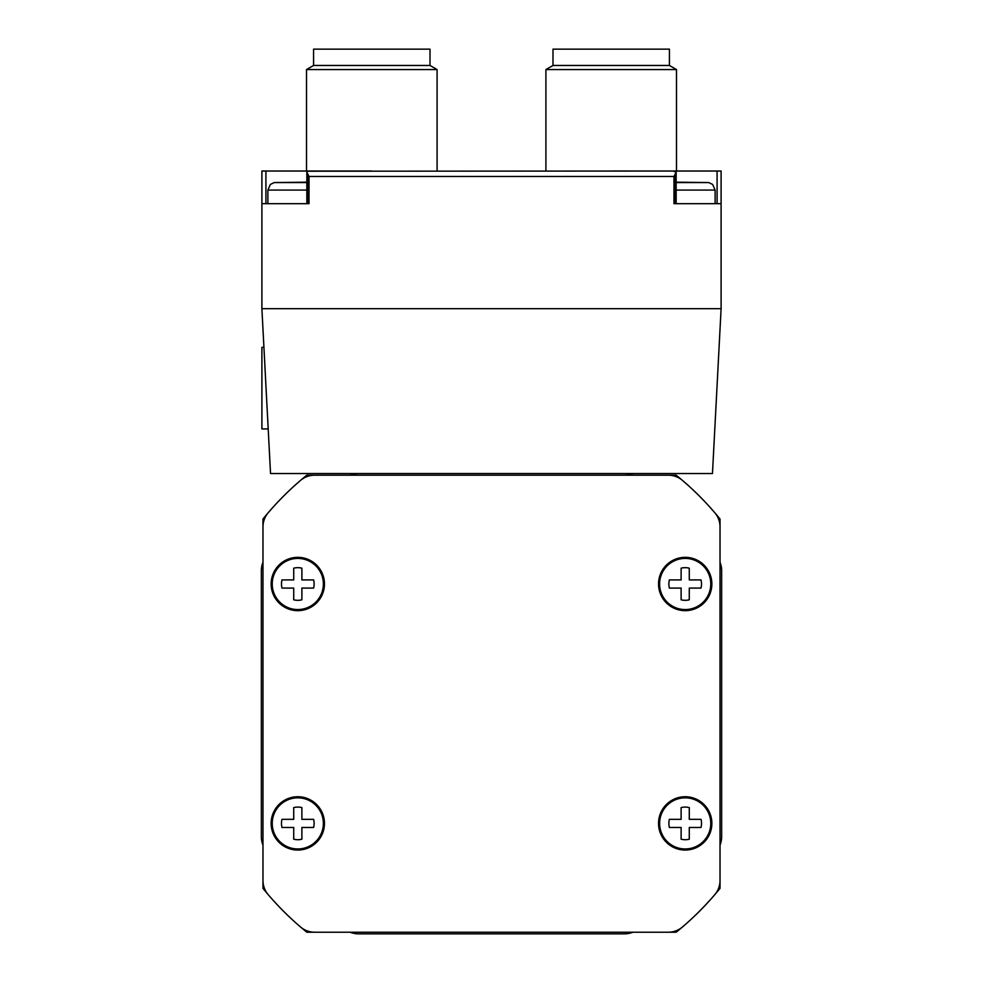 <?xml version="1.0" encoding="UTF-8"?>
<svg xmlns="http://www.w3.org/2000/svg" width="983" height="983" viewBox="0 0 983 983"><rect width="100%" height="100%" fill="white"/><g stroke="black" fill="none" stroke-linecap="round" stroke-linejoin="round"><path stroke-width="1.47" d="M624.365 473.548A23.395 23.395 0 0 1 632.954 475.182L676.169 475.182A293.806 293.806 0 0 1 720.023 519.024L720.023 562.251A23.395 23.395 0 0 1 721.657 570.84L721.657 836.558A23.395 23.395 0 0 1 720.023 845.147L720.023 888.374A293.806 293.806 0 0 1 676.169 932.216L632.954 932.216A23.395 23.395 0 0 1 624.365 933.85L358.635 933.85A23.395 23.395 0 0 1 350.046 932.216L306.831 932.216A293.806 293.806 0 0 1 262.977 888.374L262.977 845.147A23.395 23.395 0 0 1 261.343 836.558L261.343 570.84A23.395 23.395 0 0 1 262.977 562.251L262.977 519.024A293.806 293.806 0 0 1 306.831 475.182L350.046 475.182A23.395 23.395 0 0 1 358.635 473.548M721.104 308.687L261.896 308.687L270.534 473.548L712.466 473.548L721.104 308.687L721.104 171.03L660.711 171.03M261.896 308.687L261.896 203.678L309.018 203.678L309.018 176.473L306.831 172.111L307.863 171.214L673.048 171.03L676.169 172.111L673.982 176.473L673.982 203.678L721.104 203.678M261.896 203.678L261.896 171.03L322.289 171.03M669.423 65.468L552.987 65.468L552.987 49.15L669.423 49.15L669.423 65.468L676.488 69.56L676.488 171.03L611.205 171.03M371.795 171.03L306.512 171.03L306.512 69.56L437.091 69.56L437.091 171.03M720.023 845.147L720.023 880.51A21.761 21.761 0 0 1 714.801 894.653A293.806 293.806 0 0 1 682.46 926.994A21.761 21.761 0 0 1 668.305 932.216L632.954 932.216M632.954 475.182L668.305 475.182A21.761 21.761 0 0 1 682.46 480.404A293.806 293.806 0 0 1 714.801 512.745A21.761 21.761 0 0 1 720.023 526.888L720.023 562.251M350.046 932.216L314.695 932.216A21.761 21.761 0 0 1 300.54 926.994A293.806 293.806 0 0 1 268.199 894.653A21.761 21.761 0 0 1 262.977 880.51L262.977 845.147M262.977 562.251L262.977 526.888A21.761 21.761 0 0 1 268.199 512.745A293.806 293.806 0 0 1 300.54 480.404A21.761 21.761 0 0 1 314.695 475.182L350.046 475.182M720.023 526.888L720.023 880.51M668.305 932.216L314.695 932.216M262.977 880.51L262.977 526.888A21.761 21.761 0 0 1 268.199 512.745M314.695 475.182L668.305 475.182M711.864 584A26.664 26.664 0 0 0 671.868 560.912A26.664 26.664 0 0 0 671.868 607.089A26.664 26.664 0 0 0 711.864 584M711.864 823.398A26.664 26.664 0 0 0 671.868 800.309A26.664 26.664 0 0 0 671.868 846.486A26.664 26.664 0 0 0 711.864 823.398M324.464 823.398A26.664 26.664 0 0 0 284.468 800.309A26.664 26.664 0 0 0 284.468 846.486A26.664 26.664 0 0 0 324.464 823.398M324.464 584A26.664 26.664 0 0 0 284.468 560.912A26.664 26.664 0 0 0 284.468 607.089A26.664 26.664 0 0 0 324.464 584M323.37 584A25.57 25.57 0 0 0 285.021 561.846A25.57 25.57 0 0 0 285.021 606.142A25.57 25.57 0 0 0 323.37 584M293.72 588.08L293.72 599.802A16.318 16.318 0 0 0 301.879 599.802L301.879 588.08L313.602 588.08A16.318 16.318 0 0 0 313.602 579.921L301.879 579.921L301.879 568.186A16.318 16.318 0 0 0 293.72 568.186L293.72 579.921L281.998 579.921A16.318 16.318 0 0 0 281.998 588.08L293.72 588.08M323.37 823.398A25.57 25.57 0 0 0 285.021 801.256A25.57 25.57 0 0 0 285.021 845.54A25.57 25.57 0 0 0 323.37 823.398M293.72 827.477L293.72 839.199A16.318 16.318 0 0 0 301.879 839.199L301.879 827.477L313.602 827.477A16.318 16.318 0 0 0 313.602 819.318L301.879 819.318L301.879 807.596A16.318 16.318 0 0 0 293.72 807.596L293.72 819.318L281.998 819.318A16.318 16.318 0 0 0 281.998 827.477L293.72 827.477M710.77 823.398A25.57 25.57 0 0 0 672.409 801.256A25.57 25.57 0 0 0 672.409 845.54A25.57 25.57 0 0 0 710.77 823.398M681.121 827.477L681.121 839.199A16.318 16.318 0 0 0 689.28 839.199L689.28 827.477L701.002 827.477A16.318 16.318 0 0 0 701.002 819.318L689.28 819.318L689.28 807.596A16.318 16.318 0 0 0 681.121 807.596L681.121 819.318L669.398 819.318A16.318 16.318 0 0 0 669.398 827.477L681.121 827.477M710.77 584A25.57 25.57 0 0 0 672.409 561.846A25.57 25.57 0 0 0 672.409 606.142A25.57 25.57 0 0 0 710.77 584M681.121 588.08L681.121 599.802A16.318 16.318 0 0 0 689.28 599.802L689.28 588.08L701.002 588.08A16.318 16.318 0 0 0 701.002 579.921L689.28 579.921L689.28 568.186A16.318 16.318 0 0 0 681.121 568.186L681.121 579.921L669.398 579.921A16.318 16.318 0 0 0 669.398 588.08L681.121 588.08M313.577 65.468L430.013 65.468L430.013 49.15L313.577 49.15L313.577 65.468L306.512 69.56M676.488 69.56L545.909 69.56L545.909 171.03M306.843 190.075L267.88 190.075L267.88 203.678L265.914 203.678L265.914 171.03M306.843 172.234L306.843 203.678L291.816 203.678M717.086 171.03L717.086 203.678L715.12 203.678L715.12 190.075L676.157 190.075M691.184 203.678L676.157 203.678L676.157 172.234M306.843 182.174L274.245 182.568L270.35 184.46L267.88 190.075M676.157 182.568L708.755 182.568L676.157 182.174M268.199 428.932L261.896 428.932L261.896 347.318L263.911 347.318M309.018 176.473L673.982 176.473M307.863 203.678L307.863 174.618M675.137 203.678L675.137 174.618M306.843 182.568L274.245 182.568M430.013 65.468L437.091 69.56M552.987 65.468L545.909 69.56M708.755 182.568L712.65 184.46L715.12 190.075"/></g></svg>
